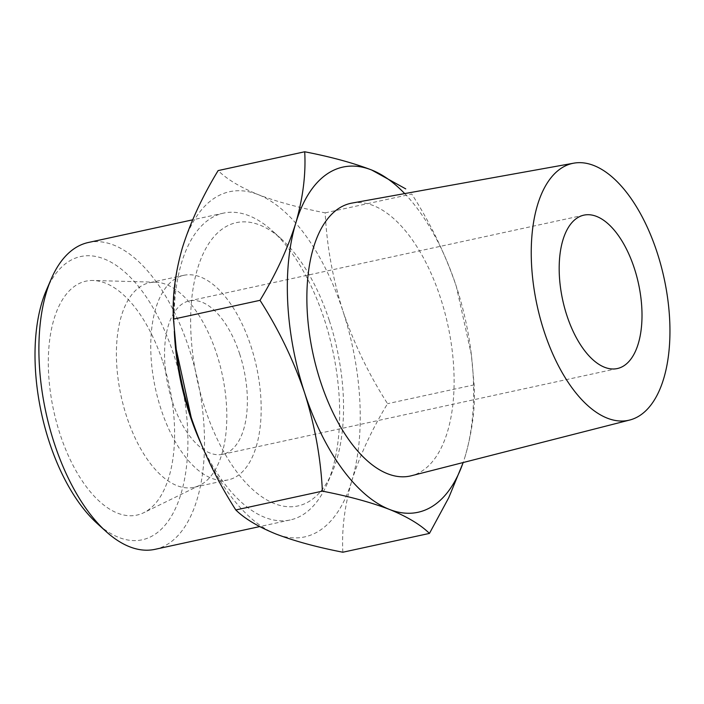 <?xml version="1.0" encoding="UTF-8"?>
<svg xmlns="http://www.w3.org/2000/svg" width="704" height="704" viewBox="0 0 704 704"><rect width="100%" height="100%" fill="white"/><g stroke="black" fill="none" stroke-linecap="round" stroke-linejoin="round"><path stroke-width="0.53" stroke-dasharray="3.52 2.64" d="M342.866 552.226C341.607 529.83 344.582 506.044 351.806 480.867A176.625 87.243 -102.3 0 1 275.933 534.002A176.625 87.243 -102.3 0 1 191.215 417.463M351.806 480.867C359.788 455.532 371.703 429.81 387.561 403.674C368.878 374.528 354.015 343.693 342.971 311.177A176.625 87.243 -102.3 0 1 351.806 480.867M176.167 348.876A176.625 87.243 -102.3 0 1 182.38 247.773A176.625 87.243 -102.3 0 1 258.254 194.63A176.625 87.243 -102.3 0 1 342.971 311.177C332.71 278.485 326.779 245.714 325.186 212.854C299.147 207.812 276.839 201.74 258.254 194.63C240.442 187.37 227.066 179.353 218.126 170.588M325.186 212.854L411.77 194.04C430.443 223.194 445.306 254.03 456.359 286.537L471.354 354.728L474.135 384.859C475.402 407.255 472.419 431.042 465.194 456.227A176.625 87.243 -102.3 0 1 463.144 462.537M404.703 193.591A176.625 87.243 -102.3 0 1 456.359 286.537A176.625 87.243 -102.3 0 1 457.67 290.646A176.625 87.243 -102.3 0 1 471.055 352.264A176.625 87.243 -102.3 0 1 465.194 456.227M352.044 203.069A139.55 68.93 -102.3 0 1 440.431 297.695A139.55 68.93 -102.3 0 1 411.303 475.772M239.677 353.989A78.496 38.773 -102.3 0 1 222.622 454.318A78.496 38.773 -102.3 0 1 168.062 385.836A78.496 38.773 -102.3 0 1 189.279 300.898A78.496 38.773 -102.3 0 1 239.677 353.989M250.914 346.113A104.667 51.7 -102.3 0 1 228.175 479.882A104.667 51.7 -102.3 0 1 155.434 388.582A104.667 51.7 -102.3 0 1 183.726 275.326A104.667 51.7 -102.3 0 1 250.914 346.113M216.568 353.575A104.667 51.7 -102.3 0 1 199.769 485.276A104.667 51.7 -102.3 0 1 193.829 487.344A104.667 51.7 -102.3 0 1 121.088 396.044A104.667 51.7 -102.3 0 1 149.38 282.788A104.667 51.7 -102.3 0 1 155.646 282.207A104.667 51.7 -102.3 0 1 216.568 353.575M162.888 362.12A119.715 59.127 -102.3 0 1 143.669 512.75A119.715 59.127 -102.3 0 1 53.68 410.696A119.715 59.127 -102.3 0 1 93.201 280.491A119.715 59.127 -102.3 0 1 162.888 362.12M46.376 290.198A144.962 71.606 -102.3 0 1 173.738 354.526A144.962 71.606 -102.3 0 1 175.78 507.804A144.962 71.606 -102.3 0 1 97.046 523.354M88.352 242.493A157.001 77.546 -102.3 0 1 189.13 348.682A157.001 77.546 -102.3 0 1 155.03 549.331M174.319 331.214A157.001 77.546 -102.3 0 1 223.529 213.118A157.001 77.546 -102.3 0 1 272.474 230.93A157.001 77.546 -102.3 0 1 324.306 319.308A157.001 77.546 -102.3 0 1 327.351 483.446A157.001 77.546 -102.3 0 1 290.206 519.966A157.001 77.546 -102.3 0 1 200.253 441.91M329.366 320.707A144.962 71.606 -102.3 0 1 332.174 472.261A144.962 71.606 -102.3 0 1 235.127 469.638A144.962 71.606 -102.3 0 1 194.304 281.758A144.962 71.606 -102.3 0 1 281.512 239.105A144.962 71.606 -102.3 0 1 329.366 320.707M474.135 384.859L387.561 403.674M471.055 352.264L471.363 354.719M583.915 215.142L189.279 300.898M617.258 368.562L222.622 454.318M183.726 275.326L149.38 282.788M228.175 479.882L193.829 487.344M155.646 282.207L93.201 280.491M199.769 485.276L143.669 512.75M223.529 213.118L192.632 219.833M290.206 519.966L259.67 526.592M281.512 239.105L272.474 230.93M332.174 472.261L327.351 483.446"/><path stroke-width="1.06" d="M304.709 151.774L218.126 170.588C202.268 196.698 190.353 222.429 182.38 247.773C175.164 272.932 172.19 296.727 173.439 319.141L176.22 349.272L191.215 417.463C202.268 449.979 217.131 480.814 235.805 509.96C244.728 518.716 258.104 526.733 275.933 534.002C294.51 541.103 316.826 547.175 342.866 552.226L429.449 533.412C420.526 524.656 407.15 516.639 389.321 509.37C370.735 502.269 348.427 496.197 322.388 491.146C320.795 458.278 314.864 425.506 304.603 392.823C293.55 360.298 278.687 329.463 260.014 300.326C275.871 274.208 287.786 248.477 295.768 223.133C302.975 197.974 305.958 174.187 304.709 151.774C330.748 156.816 353.056 162.888 371.642 169.998L405.733 188.874M191.215 417.463A176.625 87.243 -102.3 0 1 189.904 413.354A176.625 87.243 -102.3 0 1 176.51 351.736A176.625 87.243 -102.3 0 1 176.167 348.876M463.144 462.537A176.625 87.243 -102.3 0 1 389.321 509.37A176.625 87.243 -102.3 0 1 304.603 392.823A176.625 87.243 -102.3 0 1 295.768 223.133A176.625 87.243 -102.3 0 1 371.642 169.998A176.625 87.243 -102.3 0 1 404.703 193.591M657.061 252.296A131.463 64.935 -102.3 0 1 629.622 420.059A131.463 64.935 -102.3 0 1 537.134 305.642A131.463 64.935 -102.3 0 1 573.804 163.161A131.463 64.935 -102.3 0 1 657.061 252.296M629.622 420.059L411.303 475.772A139.55 68.93 -102.3 0 1 313.122 354.314A139.55 68.93 -102.3 0 1 352.044 203.069L573.804 163.161M634.313 268.233A78.496 38.773 -102.3 0 1 617.258 368.562A78.496 38.773 -102.3 0 1 562.698 300.089A78.496 38.773 -102.3 0 1 583.915 215.142A78.496 38.773 -102.3 0 1 634.313 268.233M259.67 526.592L155.03 549.331A157.001 77.546 -102.3 0 1 106.075 531.529L97.046 523.354A144.962 71.606 -102.3 0 1 46.376 290.198L51.207 279.013A157.001 77.546 -102.3 0 1 88.352 242.493L192.632 219.833M106.075 531.529A157.001 77.546 -102.3 0 1 51.207 279.013M200.253 441.91A157.001 77.546 -102.3 0 1 174.319 331.214M463.197 462.528L448.738 497.737L429.449 533.412M322.388 491.146L235.805 509.96M260.014 300.326L173.439 319.141M176.51 351.736L176.202 349.281"/></g></svg>
